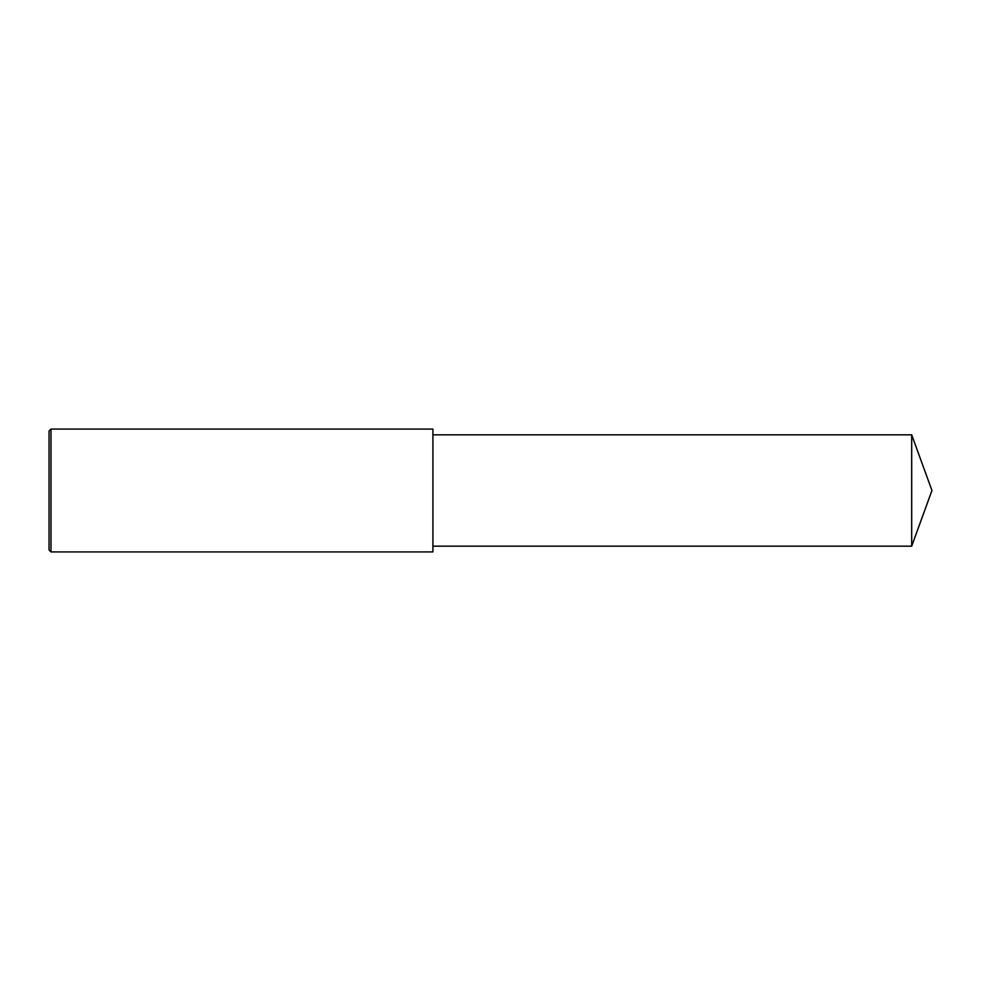 <?xml version="1.0" encoding="UTF-8"?>
<svg xmlns="http://www.w3.org/2000/svg" width="981" height="981" viewBox="0 0 981 981"><rect width="100%" height="100%" fill="white"/><g stroke="black" fill="none" stroke-linecap="round" stroke-linejoin="round"><path stroke-width="1.47" d="M50.975 429.077L49.05 431.002L49.05 549.998L50.975 551.923L50.975 429.077L432.915 429.077L432.915 551.923L50.975 551.923M911.692 434.841L911.692 546.159L931.95 490.5L911.692 434.841L432.915 434.841M911.692 546.159L432.915 546.159"/></g></svg>
